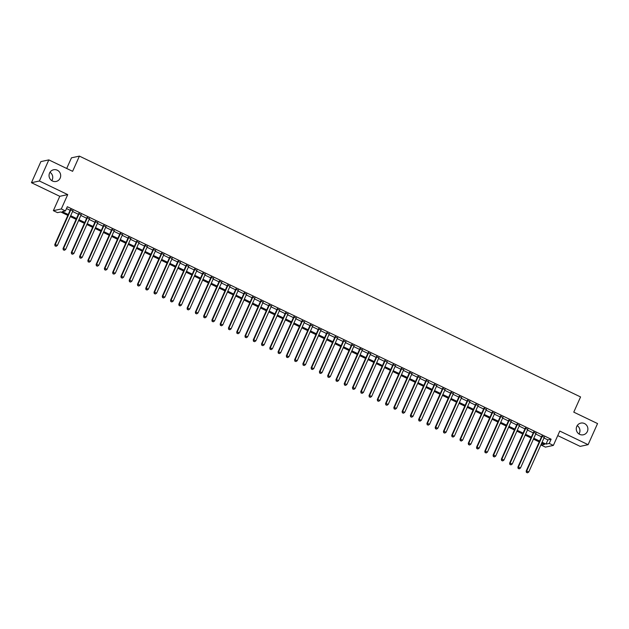 <?xml version="1.0" encoding="UTF-8"?>
<svg xmlns="http://www.w3.org/2000/svg" width="629" height="629" viewBox="0 0 629 629"><rect width="100%" height="100%" fill="white"/><g stroke="black" fill="none" stroke-linecap="round" stroke-linejoin="round"><path stroke-width="0.94" d="M49.998 172.283A5.975 5.81 -102.1 0 1 51.79 180.641M60.164 178.149A5.975 5.81 -102.1 0 1 50.344 179.304A5.975 5.81 -102.1 0 1 53.614 169.759A5.975 5.81 -102.1 0 1 60.164 178.149M577.21 425.629A5.975 5.81 -102.1 0 1 579.002 433.986M587.368 431.494A5.975 5.81 -102.1 0 1 577.556 432.65A5.975 5.81 -102.1 0 1 580.826 423.105A5.975 5.81 -102.1 0 1 587.368 431.494M67.838 215.377L60.714 211.957L57.491 212.649L53.355 210.66L61.304 208.954L65.44 210.943L62.216 211.635L68.223 214.52M59.779 196.311L67.72 194.605L39.399 180.995L48.834 159.892L40.893 161.598L31.45 182.701L59.779 196.311L53.355 210.66M66.698 168.47L71.462 157.824L79.411 156.118L580.567 396.946L573.774 412.144L597.55 423.569L588.107 444.672L559.786 431.062L553.363 445.411L545.422 447.117L541.286 445.128L544.51 444.436L541.695 443.083M557.75 435.606L580.166 446.378L588.107 444.672M542.112 443.288L541.286 445.128M39.399 180.995L31.45 182.701M72.87 210.841L70.401 209.654M81.133 214.811L78.672 213.624M89.404 218.79L86.936 217.603M97.676 222.76L95.207 221.573M105.947 226.739L103.478 225.552M114.219 230.709L111.75 229.522M122.49 234.68L120.021 233.501M130.753 238.658L128.292 237.471M139.025 242.629L136.556 241.45M147.296 246.607L144.827 245.42M155.567 250.578L153.099 249.391M163.839 254.556L161.37 253.369M172.11 258.527L169.641 257.34M180.374 262.505L177.913 261.318M188.645 266.476L186.176 265.289M196.916 270.446L194.447 269.267M205.188 274.425L202.719 273.238M213.459 278.395L210.99 277.216M221.722 282.374L219.262 281.187M229.994 286.344L227.533 285.157M238.265 290.323L235.796 289.136M246.537 294.293L244.068 293.106M254.808 298.272L252.339 297.085M263.079 302.242L260.61 301.055M271.343 306.213L268.882 305.034M279.614 310.191L277.145 309.004M287.885 314.162L285.417 312.983M296.157 318.14L293.688 316.953M304.428 322.111L301.959 320.924M312.699 326.089L310.231 324.902M320.963 330.06L318.502 328.873M329.234 334.038L326.766 332.851M337.506 338.009L335.037 336.822M345.777 341.979L343.308 340.8M354.048 345.958L351.58 344.771M362.32 349.928L359.851 348.749M370.583 353.907L368.122 352.72M378.855 357.877L376.386 356.69M387.126 361.856L384.657 360.669M395.397 365.826L392.928 364.639M403.669 369.805L401.2 368.618M411.932 373.775L409.471 372.588M420.203 377.746L417.742 376.567M428.475 381.724L426.006 380.537M436.746 385.695L434.277 384.516M445.017 389.673L442.549 388.486M453.289 393.644L450.82 392.457M461.552 397.622L459.091 396.435M469.824 401.593L467.363 400.406M478.095 405.571L475.626 404.384M486.366 409.542L483.898 408.355M494.638 413.512L492.169 412.333M502.909 417.491L500.44 416.304M511.173 421.461L508.712 420.282M519.444 425.44L516.975 424.253M527.715 429.41L525.246 428.223M535.987 433.389L533.518 432.202M543.967 438.004L547.898 439.891L551.122 439.199L67.327 206.721L65.44 210.943M66.501 208.561L70.11 210.298M72.579 211.486L78.381 214.269M80.85 215.456L86.653 218.247M89.121 219.435L94.924 222.218M97.385 223.405L103.187 226.196M105.656 227.383L111.459 230.167M113.928 231.354L119.73 234.145M122.199 235.325L128.002 238.116M130.47 239.303L136.273 242.094M138.734 243.274L144.544 246.065M147.005 247.252L152.808 250.035M155.277 251.223L161.079 254.014M163.548 255.201L169.35 257.984M171.819 259.172L177.622 261.963M180.091 263.15L185.893 265.933M188.354 267.121L194.164 269.912M196.625 271.091L202.428 273.882M204.897 275.07L210.699 277.861M213.168 279.04L218.971 281.831M221.439 283.019L227.242 285.802M229.711 286.989L235.513 289.78M237.974 290.968L243.777 293.751M246.246 294.938L252.048 297.729M254.517 298.917L260.32 301.7M262.788 302.887L268.591 305.678M271.06 306.858L276.862 309.649M279.331 310.836L285.134 313.627M287.595 314.807L293.397 317.598M295.866 318.785L301.668 321.576M304.137 322.756L309.94 325.547M312.409 326.734L318.211 329.517M320.68 330.705L326.482 333.496M328.951 334.683L334.754 337.466M337.215 338.654L343.017 341.445M345.486 342.632L351.289 345.415M353.757 346.603L359.56 349.394M362.029 350.573L367.831 353.364M370.3 354.552L376.103 357.343M378.564 358.522L384.374 361.313M386.835 362.501L392.638 365.284M395.106 366.471L400.909 369.262M403.378 370.45L409.18 373.233M411.649 374.42L417.452 377.211M419.92 378.399L425.723 381.182M428.184 382.369L433.994 385.16M436.455 386.34L442.258 389.131M444.727 390.318L450.529 393.109M452.998 394.289L458.8 397.08M461.269 398.267L467.072 401.05M469.541 402.238L475.343 405.029M477.804 406.216L483.607 408.999M486.075 410.187L491.878 412.978M494.347 414.165L500.149 416.948M502.618 418.136L508.421 420.927M510.89 422.106L516.692 424.897M519.161 426.085L524.963 428.876M527.424 430.055L533.227 432.846M535.696 434.034L541.498 436.817M544.258 437.359L541.789 436.172M67.72 194.605L61.304 208.954M551.122 439.199L549.227 443.421L553.363 445.411M48.834 159.892L72.61 171.316L79.411 156.118M539.226 441.904L533.423 439.113M530.955 437.926L525.152 435.142M522.691 433.955L516.881 431.164M514.42 429.977L508.617 427.193M506.148 426.006L500.346 423.215M497.877 422.028L492.075 419.244M489.606 418.057L483.803 415.266M481.334 414.086L475.532 411.295M473.071 410.108L467.261 407.317M464.8 406.137L458.997 403.346M456.528 402.159L450.726 399.376M448.257 398.188L442.454 395.397M439.986 394.21L434.183 391.427M431.714 390.239L425.912 387.448M423.451 386.261L417.648 383.478M415.179 382.29L409.377 379.499M406.908 378.32L401.105 375.529M398.637 374.341L392.834 371.55M390.365 370.371L384.563 367.58M382.094 366.392L376.291 363.609M373.83 362.422L368.028 359.631M365.559 358.444L359.757 355.66M357.288 354.473L351.485 351.682M349.016 350.495L343.214 347.711M340.745 346.524L334.942 343.733M332.482 342.553L326.671 339.762M324.21 338.575L318.408 335.784M315.939 334.604L310.136 331.813M307.667 330.626L301.865 327.843M299.396 326.655L293.594 323.864M291.125 322.677L285.322 319.894M282.861 318.706L277.051 315.915M274.59 314.728L268.787 311.945M266.319 310.757L260.516 307.966M258.047 306.787L252.245 303.996M249.776 302.808L243.973 300.017M241.505 298.838L235.702 296.047M233.241 294.859L227.439 292.076M224.97 290.889L219.167 288.098M216.698 286.91L210.896 284.127M208.427 282.94L202.624 280.149M200.156 278.962L194.353 276.178M191.884 274.991L186.082 272.2M183.621 271.02L177.818 268.229M175.349 267.042L169.547 264.251M167.078 263.071L161.276 260.28M158.807 259.093L153.004 256.302M150.535 255.122L144.733 252.331M142.264 251.144L136.462 248.361M134.001 247.173L128.198 244.382M125.729 243.195L119.927 240.412M117.458 239.224L111.655 236.433M109.187 235.246L103.384 232.463M100.915 231.275L95.113 228.484M92.652 227.305L86.841 224.514M84.38 223.326L78.578 220.535M76.109 219.356L70.306 216.565M542.08 442.226L546.011 444.113L549.227 443.421M70.692 215.708L76.494 218.491M78.963 219.678L84.766 222.469M87.227 223.657L93.029 226.44M95.498 227.627L101.3 230.418M103.769 231.598L109.572 234.389M112.041 235.576L117.843 238.367M120.312 239.547L126.115 242.338M128.583 243.525L134.386 246.309M136.847 247.496L142.649 250.287M145.118 251.474L150.921 254.258M153.39 255.445L159.192 258.236M161.661 259.423L167.463 262.207M169.932 263.394L175.735 266.185M178.204 267.364L184.006 270.156M186.467 271.343L192.27 274.134M194.738 275.313L200.541 278.104M203.01 279.292L208.812 282.075M211.281 283.262L217.084 286.053M219.552 287.241L225.355 290.024M227.816 291.211L233.626 294.002M236.087 295.19L241.89 297.973M244.359 299.16L250.161 301.951M252.63 303.131L258.433 305.922M260.901 307.109L266.704 309.9M269.173 311.08L274.975 313.871M277.436 315.058L283.239 317.842M285.708 319.029L291.51 321.82M293.979 323.007L299.781 325.791M302.25 326.978L308.053 329.769M310.522 330.956L316.324 333.74M318.793 334.927L324.595 337.718M327.056 338.897L332.859 341.689M335.328 342.876L341.13 345.667M343.599 346.846L349.402 349.638M351.87 350.825L357.673 353.608M360.142 354.795L365.944 357.587M368.413 358.774L374.216 361.557M376.677 362.744L382.479 365.535M384.948 366.723L390.751 369.506M393.219 370.693L399.022 373.484M401.491 374.664L407.293 377.455M409.762 378.642L415.565 381.433M418.026 382.613L423.836 385.404M426.297 386.591L432.099 389.375M434.568 390.562L440.371 393.353M442.84 394.54L448.642 397.324M451.111 398.511L456.913 401.302M459.382 402.489L465.185 405.273M467.646 406.46L473.456 409.251M475.917 410.43L481.72 413.222M484.188 414.409L489.991 417.2M492.46 418.379L498.262 421.171M500.731 422.358L506.534 425.141M509.003 426.328L514.805 429.12M517.266 430.307L523.069 433.09M525.537 434.277L531.34 437.069M533.809 438.256L539.611 441.039M547.898 439.891L546.011 444.113M541.923 435.866L526.159 471.121L526.693 471.011L542.324 436.062M526.662 472.434L527.487 472.835L526.662 472.434L526.693 471.011L528.761 472.002L544.392 437.053M526.159 471.121L526.449 472.481M527.487 472.835L528.761 472.002M533.659 431.895L517.887 467.15L518.422 467.033L534.052 432.084M518.39 468.463L519.216 468.857L518.39 468.463L518.422 467.033L520.49 468.023L536.12 433.082M517.887 467.15L518.178 468.511M519.216 468.857L520.49 468.023M525.388 427.917L509.616 463.172L510.15 463.062L525.789 428.113M510.119 464.493L510.945 464.886L510.119 464.493L510.15 463.062L512.218 464.053L527.857 429.104M509.616 463.172L509.907 464.532M510.945 464.886L512.218 464.053M517.117 423.946L501.344 459.201L501.879 459.084L517.518 424.135M501.848 460.514L502.681 460.915L501.848 460.514L501.879 459.084L503.947 460.082L519.585 425.133M501.344 459.201L501.635 460.562M502.681 460.915L503.947 460.082M508.845 419.968L493.073 455.223L493.616 455.113L509.246 420.164M493.584 456.544L494.41 456.937L493.584 456.544L493.616 455.113L495.683 456.104L511.314 421.155M493.073 455.223L493.364 456.583M494.41 456.937L495.683 456.104M500.574 415.997L484.81 451.252L485.344 451.135L500.975 416.186M485.313 452.566L486.138 452.966L485.313 452.566L485.344 451.135L487.412 452.133L503.043 417.184M484.81 451.252L485.093 452.613M486.138 452.966L487.412 452.133M492.303 412.026L476.538 447.282L477.073 447.164L492.704 412.215M477.041 448.595L477.867 448.988L477.041 448.595L477.073 447.164L479.141 448.155L494.771 413.206M476.538 447.282L476.829 448.642M477.867 448.988L479.141 448.155M484.039 408.048L468.267 443.303L468.802 443.186L484.432 408.245M468.77 444.617L469.596 445.017L468.77 444.617L468.802 443.186L470.869 444.184L486.5 409.235M468.267 443.303L468.558 444.664M469.596 445.017L470.869 444.184M475.768 404.077L459.996 439.333L460.53 439.215L476.169 404.266M460.499 440.646L461.332 441.039L460.499 440.646L460.53 439.215L462.598 440.206L478.237 405.257M459.996 439.333L460.286 440.693M461.332 441.039L462.598 440.206M467.496 400.099L451.724 435.354L452.267 435.244L467.897 400.296M452.235 436.668L453.061 437.069L452.235 436.668L452.267 435.244L454.327 436.235L469.965 401.286M451.724 435.354L452.015 436.715M453.061 437.069L454.327 436.235M459.225 396.128L443.453 431.384L443.995 431.266L459.626 396.317M443.964 432.697L444.789 433.09L443.964 432.697L443.995 431.266L446.063 432.257L461.694 397.316M443.453 431.384L443.744 432.744M444.789 433.09L446.063 432.257M450.954 392.15L435.189 427.406L435.724 427.295L451.355 392.347M435.693 428.719L436.518 429.12L435.693 428.719L435.724 427.295L437.792 428.286L453.423 393.337M435.189 427.406L435.48 428.766M436.518 429.12L437.792 428.286M442.69 388.179L426.918 423.435L427.453 423.317L443.083 388.368M427.421 424.748L428.247 425.149L427.421 424.748L427.453 423.317L429.521 424.316L445.151 389.367M426.918 423.435L427.209 424.795M428.247 425.149L429.521 424.316M434.419 384.201L418.647 419.457L419.181 419.346L434.812 384.398M419.15 420.777L419.975 421.171L419.15 420.777L419.181 419.346L421.249 420.337L436.88 385.388M418.647 419.457L418.938 420.817M419.975 421.171L421.249 420.337M426.147 380.231L410.375 415.486L410.91 415.368L426.548 380.419M410.879 416.799L411.712 417.2L410.879 416.799L410.91 415.368L412.978 416.367L428.616 381.418M410.375 415.486L410.666 416.846M411.712 417.2L412.978 416.367M417.876 376.26L402.104 411.515L402.646 411.397L418.277 376.449M402.615 412.828L403.441 413.222L402.615 412.828L402.646 411.397L404.714 412.388L420.345 377.439M402.104 411.515L402.395 412.876M403.441 413.222L404.714 412.388M409.605 372.282L393.833 407.537L394.375 407.419L410.006 372.478M394.344 408.85L395.169 409.251L394.344 408.85L394.375 407.419L396.443 408.418L412.074 373.469M393.833 407.537L394.124 408.897M395.169 409.251L396.443 408.418M401.333 368.311L385.569 403.566L386.104 403.448L401.734 368.5M386.072 404.879L386.898 405.273L386.072 404.879L386.104 403.448L388.172 404.439L403.802 369.49M385.569 403.566L385.86 404.927M386.898 405.273L388.172 404.439M393.07 364.333L377.298 399.588L377.832 399.478L393.463 364.529M377.801 400.901L378.627 401.302L377.801 400.901L377.832 399.478L379.9 400.469L395.531 365.52M377.298 399.588L377.589 400.948M378.627 401.302L379.9 400.469M384.799 360.362L369.026 395.617L369.561 395.499L385.2 360.551M369.53 396.93L370.355 397.324L369.53 396.93L369.561 395.499L371.629 396.49L387.26 361.549M369.026 395.617L369.317 396.978M370.355 397.324L371.629 396.49M376.527 356.384L360.755 391.639L361.29 391.529L376.928 356.58M361.258 392.952L362.092 393.353L361.258 392.952L361.29 391.529L363.358 392.52L378.996 357.571M360.755 391.639L361.046 392.999M362.092 393.353L363.358 392.52M368.256 352.413L352.484 387.668L353.026 387.55L368.657 352.602M352.995 388.981L353.82 389.382L352.995 388.981L353.026 387.55L355.094 388.549L370.725 353.6M352.484 387.668L352.775 389.029M353.82 389.382L355.094 388.549M359.985 348.435L344.22 383.69L344.755 383.58L360.386 348.631M344.723 385.011L345.549 385.404L344.723 385.011L344.755 383.58L346.823 384.571L362.453 349.622M344.22 383.69L344.503 385.05M345.549 385.404L346.823 384.571M351.713 344.464L335.949 379.719L336.484 379.601L352.114 344.653M336.452 381.032L337.278 381.433L336.452 381.032L336.484 379.601L338.551 380.6L354.182 345.651M335.949 379.719L336.24 381.08M337.278 381.433L338.551 380.6M343.45 340.493L327.678 375.741L328.212 375.631L343.843 340.682M328.181 377.062L329.006 377.455L328.181 377.062L328.212 375.631L330.28 376.622L345.911 341.673M327.678 375.741L327.968 377.109M329.006 377.455L330.28 376.622M335.178 336.515L319.406 371.77L319.941 371.653L335.579 336.712M319.909 373.083L320.735 373.484L319.909 373.083L319.941 371.653L322.009 372.651L337.647 337.702M319.406 371.77L319.697 373.131M320.735 373.484L322.009 372.651M326.907 332.544L311.135 367.8L311.669 367.682L327.308 332.733M311.638 369.113L312.471 369.506L311.638 369.113L311.669 367.682L313.737 368.673L329.376 333.724M311.135 367.8L311.426 369.16M312.471 369.506L313.737 368.673M318.636 328.566L302.863 363.821L303.406 363.704L319.037 328.763M303.375 365.135L304.2 365.535L303.375 365.135L303.406 363.704L305.474 364.702L321.104 329.753M302.863 363.821L303.154 365.182M304.2 365.535L305.474 364.702M310.364 324.595L294.6 359.851L295.135 359.733L310.765 324.784M295.103 361.164L295.929 361.557L295.103 361.164L295.135 359.733L297.202 360.724L312.833 325.783M294.6 359.851L294.883 361.211M295.929 361.557L297.202 360.724M302.093 320.617L286.329 355.872L286.863 355.762L302.494 320.814M286.832 357.186L287.657 357.587L286.832 357.186L286.863 355.762L288.931 356.753L304.562 321.804M286.329 355.872L286.62 357.233M287.657 357.587L288.931 356.753M293.829 316.646L278.057 351.902L278.592 351.784L294.223 316.835M278.561 353.215L279.386 353.616L278.561 353.215L278.592 351.784L280.66 352.783L296.29 317.834M278.057 351.902L278.348 353.262M279.386 353.616L280.66 352.783M285.558 312.668L269.786 347.923L270.321 347.813L285.959 312.865M270.289 349.244L271.115 349.638L270.289 349.244L270.321 347.813L272.388 348.804L288.027 313.855M269.786 347.923L270.077 349.284M271.115 349.638L272.388 348.804M277.287 308.697L261.515 343.953L262.057 343.835L277.688 308.886M262.018 345.266L262.851 345.667L262.018 345.266L262.057 343.835L264.117 344.834L279.756 309.885M261.515 343.953L261.806 345.313M262.851 345.667L264.117 344.834M269.015 304.727L253.243 339.974L253.786 339.864L269.416 304.916M253.754 341.295L254.58 341.689L253.754 341.295L253.786 339.864L255.854 340.855L271.484 305.906M253.243 339.974L253.534 341.343M254.58 341.689L255.854 340.855M260.744 300.748L244.98 336.004L245.514 335.886L261.145 300.945M245.483 337.317L246.309 337.718L245.483 337.317L245.514 335.886L247.582 336.885L263.213 301.936M244.98 336.004L245.271 337.364M246.309 337.718L247.582 336.885M252.473 296.778L236.708 332.033L237.243 331.915L252.874 296.967M237.212 333.346L238.037 333.74L237.212 333.346L237.243 331.915L239.311 332.906L254.942 297.957M236.708 332.033L236.999 333.394M238.037 333.74L239.311 332.906M244.209 292.799L228.437 328.055L228.972 327.937L244.602 292.996M228.94 329.368L229.766 329.769L228.94 329.368L228.972 327.937L231.04 328.936L246.67 293.987M228.437 328.055L228.728 329.415M229.766 329.769L231.04 328.936M235.938 288.829L220.166 324.084L220.7 323.966L236.339 289.018M220.669 325.397L221.502 325.791L220.669 325.397L220.7 323.966L222.768 324.957L238.407 290.016M220.166 324.084L220.457 325.445M221.502 325.791L222.768 324.957M227.667 284.851L211.894 320.106L212.437 319.996L228.068 285.047M212.405 321.419L213.231 321.82L212.405 321.419L212.437 319.996L214.505 320.987L230.135 286.038M211.894 320.106L212.185 321.466M213.231 321.82L214.505 320.987M219.395 280.88L203.623 316.135L204.166 316.017L219.796 281.069M204.134 317.448L204.96 317.849L204.134 317.448L204.166 316.017L206.233 317.016L221.864 282.067M203.623 316.135L203.914 317.496M204.96 317.849L206.233 317.016M211.124 276.902L195.36 312.157L195.894 312.047L211.525 277.098M195.863 313.478L196.688 313.871L195.863 313.478L195.894 312.047L197.962 313.038L213.593 278.089M195.36 312.157L195.65 313.517M196.688 313.871L197.962 313.038M202.86 272.931L187.088 308.186L187.623 308.068L203.253 273.12M187.591 309.499L188.417 309.9L187.591 309.499L187.623 308.068L189.691 309.067L205.321 274.118M187.088 308.186L187.379 309.547M188.417 309.9L189.691 309.067M194.589 268.96L178.817 304.208L179.351 304.098L194.99 269.149M179.32 305.529L180.146 305.922L179.32 305.529L179.351 304.098L181.419 305.089L197.05 270.14M178.817 304.208L179.108 305.576M180.146 305.922L181.419 305.089M186.318 264.982L170.545 300.237L171.08 300.119L186.719 265.179M171.049 301.55L171.882 301.951L171.049 301.55L171.08 300.119L173.148 301.118L188.786 266.169M170.545 300.237L170.836 301.598M171.882 301.951L173.148 301.118M178.046 261.011L162.274 296.267L162.817 296.149L178.447 261.2M162.785 297.58L163.611 297.973L162.785 297.58L162.817 296.149L164.884 297.14L180.515 262.191M162.274 296.267L162.565 297.627M163.611 297.973L164.884 297.14M169.775 257.033L154.003 292.288L154.545 292.171L170.176 257.23M154.514 293.601L155.339 294.002L154.514 293.601L154.545 292.171L156.613 293.169L172.244 258.22M154.003 292.288L154.294 293.649M155.339 294.002L156.613 293.169M161.504 253.062L145.739 288.318L146.274 288.2L161.905 253.251M146.243 289.631L147.068 290.024L146.243 289.631L146.274 288.2L148.342 289.191L163.972 254.25M145.739 288.318L146.03 289.678M147.068 290.024L148.342 289.191M153.24 249.084L137.468 284.339L138.003 284.229L153.633 249.281M137.971 285.652L138.797 286.053L137.971 285.652L138.003 284.229L140.07 285.22L155.701 250.271M137.468 284.339L137.759 285.7M138.797 286.053L140.07 285.22M144.969 245.113L129.197 280.369L129.731 280.251L145.37 245.302M129.7 281.682L130.525 282.083L129.7 281.682L129.731 280.251L131.799 281.249L147.438 246.301M129.197 280.369L129.488 281.729M130.525 282.083L131.799 281.249M136.697 241.135L120.925 276.39L121.46 276.28L137.098 241.332M121.428 277.711L122.262 278.104L121.428 277.711L121.46 276.28L123.528 277.271L139.166 242.322M120.925 276.39L121.216 277.751M122.262 278.104L123.528 277.271M128.426 237.164L112.654 272.42L113.196 272.302L128.827 237.353M113.165 273.733L113.991 274.134L113.165 273.733L113.196 272.302L115.264 273.3L130.895 238.352M112.654 272.42L112.945 273.78M113.991 274.134L115.264 273.3M120.155 233.194L104.39 268.441L104.925 268.331L120.556 233.383M104.894 269.762L105.719 270.156L104.894 269.762L104.925 268.331L106.993 269.322L122.624 234.373M104.39 268.441L104.673 269.81M105.719 270.156L106.993 269.322M111.883 229.215L96.119 264.471L96.654 264.353L112.284 229.412M96.622 265.784L97.448 266.185L96.622 265.784L96.654 264.353L98.722 265.352L114.352 230.403M96.119 264.471L96.41 265.831M97.448 266.185L98.722 265.352M103.62 225.245L87.848 260.5L88.382 260.382L104.013 225.434M88.351 261.813L89.176 262.207L88.351 261.813L88.382 260.382L90.45 261.373L106.081 226.424M87.848 260.5L88.139 261.861M89.176 262.207L90.45 261.373M95.349 221.266L79.576 256.522L80.111 256.404L95.75 221.463M80.08 257.835L80.905 258.236L80.08 257.835L80.111 256.404L82.179 257.403L97.817 222.454M79.576 256.522L79.867 257.882M80.905 258.236L82.179 257.403M87.077 217.296L71.305 252.551L71.848 252.433L87.478 217.485M71.808 253.864L72.642 254.258L71.808 253.864L71.848 252.433L73.907 253.424L89.546 218.483M71.305 252.551L71.596 253.912M72.642 254.258L73.907 253.424M78.806 213.317L63.034 248.573L63.576 248.463L79.207 213.514M63.545 249.886L64.37 250.287L63.545 249.886L63.576 248.463L65.644 249.454L81.275 214.505M63.034 248.573L63.325 249.933M64.37 250.287L65.644 249.454M70.534 209.347L54.77 244.602L55.305 244.484L70.935 209.536M55.273 245.915L56.099 246.316L55.273 245.915L55.305 244.484L57.373 245.475L73.003 210.534M54.77 244.602L55.053 245.963M56.099 246.316L57.373 245.475"/></g></svg>
